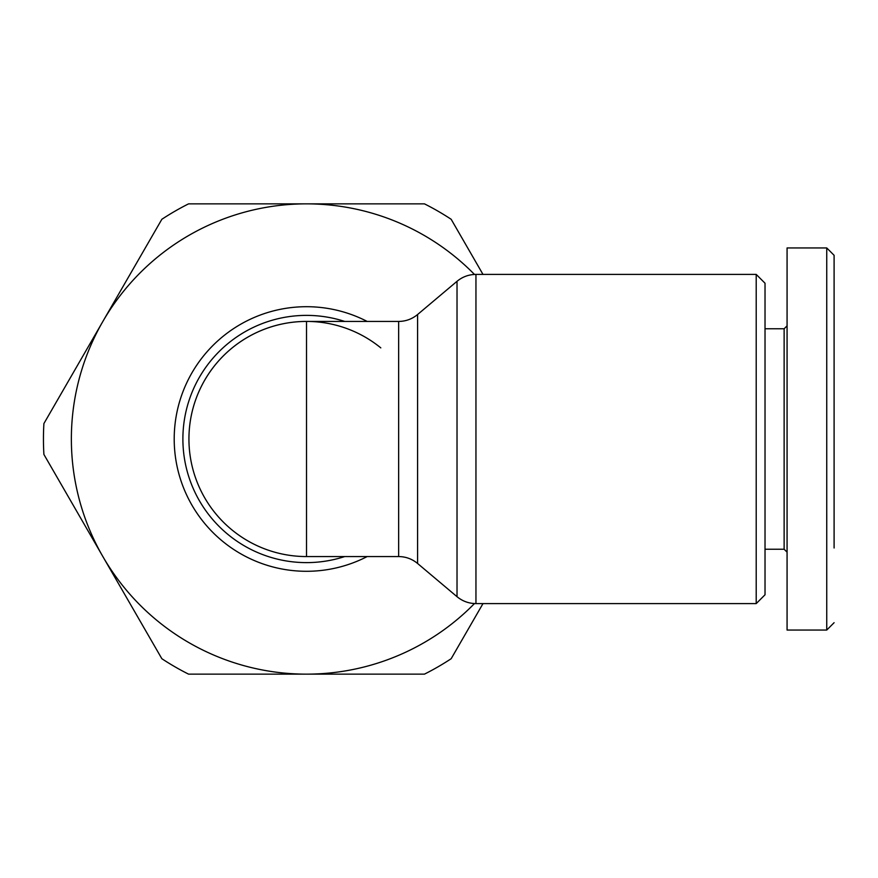 <?xml version="1.0" encoding="UTF-8"?>
<svg xmlns="http://www.w3.org/2000/svg" width="878" height="878" viewBox="0 0 878 878"><rect width="100%" height="100%" fill="white"/><g stroke="black" fill="none" stroke-linecap="round" stroke-linejoin="round"><path stroke-width="1.32" d="M834.1 547.993L834.1 255.3L826.747 247.947L826.747 289.191M398.656 556.564C405.779 556.641 412.089 558.946 417.588 563.478L417.588 314.522C412.089 319.054 405.779 321.359 398.656 321.436L398.656 556.564L306.51 556.564A117.564 117.564 0 0 1 188.935 439A117.564 117.564 0 0 1 306.51 321.436L306.51 556.564A117.564 117.564 0 0 1 188.935 439A117.564 117.564 0 0 1 380.811 347.886M475.953 603.592L756.21 603.592L756.21 274.408L475.953 274.408C468.83 274.485 462.519 276.789 457.021 281.311L457.021 596.689C462.519 601.21 468.83 603.515 475.953 603.592L475.953 274.408M756.21 603.592L765.023 594.779L765.023 283.221L756.21 274.408M765.023 549.222L784.131 549.222L784.131 328.778L787.072 325.837L787.072 247.947L826.747 247.947L826.747 630.053L787.072 630.053L787.072 247.947M826.747 530.092L826.758 514.684M482.988 603.592L451.171 658.709A263.06 263.06 0 0 1 424.458 674.139L188.561 674.139A263.06 263.06 0 0 1 161.848 658.709L43.9 454.431A263.06 263.06 0 0 1 43.9 423.569L161.848 219.291A263.06 263.06 0 0 1 188.561 203.861L424.458 203.861A263.06 263.06 0 0 1 451.171 219.291L482.988 274.408M474.471 603.559A235.139 235.139 0 0 1 102.869 321.436A235.139 235.139 0 0 1 474.471 274.441M784.131 549.222L787.072 552.163L787.072 630.053M834.1 395.912L834.1 399.72M344.714 556.564A123.622 123.622 0 0 1 182.887 439A123.622 123.622 0 0 1 344.714 321.436M367.18 321.436A132.304 132.304 0 0 0 174.206 439A132.304 132.304 0 0 0 367.18 556.564M417.588 314.522L457.021 281.311M765.023 328.778L784.131 328.778M306.51 321.436L398.656 321.436M417.588 563.478L457.021 596.689M834.1 622.7L826.747 630.053"/></g></svg>
